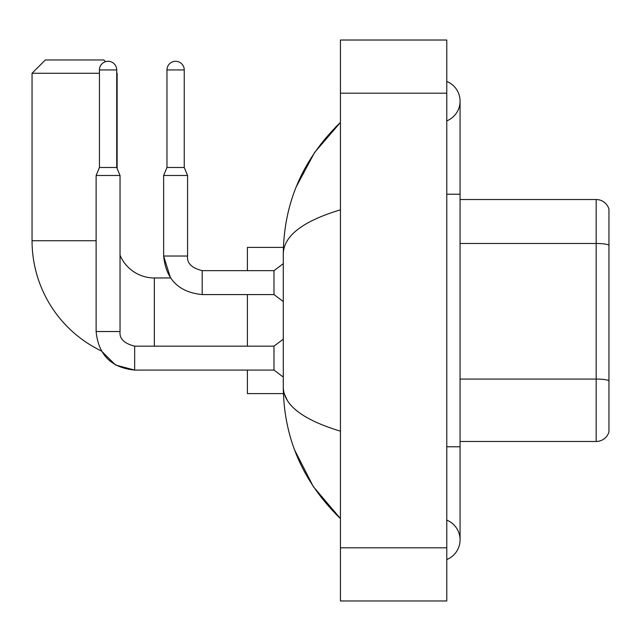 <?xml version="1.0" encoding="UTF-8"?>
<svg xmlns="http://www.w3.org/2000/svg" width="641" height="641" viewBox="0 0 641 641"><rect width="100%" height="100%" fill="white"/><g stroke="black" fill="none" stroke-linecap="round" stroke-linejoin="round"><path stroke-width="0.96" d="M608.95 209.11A13.293 13.293 0 0 0 596.186 199.535A13.293 13.293 0 0 1 608.95 209.11L608.95 431.89A13.293 13.293 0 0 1 596.186 441.465L460.07 441.465M608.95 245.134A13.293 2.308 180 0 0 596.186 243.476L596.186 199.535L460.07 199.535M446.777 559.545A21.265 21.265 0 0 0 446.777 520.115A21.265 21.265 0 0 1 446.777 559.545A21.265 21.265 0 0 0 460.07 539.826A21.265 21.265 0 0 1 446.777 559.545M446.777 81.455A21.265 21.265 0 0 1 446.777 120.885A21.265 21.265 0 0 0 446.777 81.455A21.265 21.265 0 0 1 460.07 101.174A21.265 21.265 0 0 0 446.777 81.455M340.435 209.831C302.84 221.169 283.787 235.816 283.282 253.772L283.282 387.228C283.707 405.128 302.76 419.767 340.435 431.169M340.435 600.978L446.777 600.978L446.777 40.022L340.435 40.022L340.435 600.978M283.282 253.772C283.851 202.652 302.905 158.872 340.435 122.439L314.635 152.422L296.222 186.851M294.612 449.99L313.361 486.687L340.435 518.561C302.905 482.12 283.851 438.348 283.282 387.228M287.272 400.256L284.227 393.606M134.666 346.18L134.666 370.081L115.58 365.025L101.382 350.972A122.295 122.295 0 0 1 32.05 240.744L32.05 73.258L45.343 59.966L103.834 59.966L105.541 61.672M154.345 346.156L154.345 277.962A37.218 37.218 0 0 1 120.043 255.206M116.726 72.858L116.726 73.258M99.443 73.258L32.05 73.258M117.127 168.463L117.127 73.258M247.394 294.58L247.394 346.156M247.394 370.081L247.394 393.606L283.394 393.606M283.394 247.394L247.394 247.394L247.394 270.654M116.726 167.501L99.443 167.501L99.443 69.933A8.637 8.637 0 0 1 108.081 61.296A8.637 8.637 0 0 1 116.726 69.933L116.726 167.501L120.043 175.474L120.043 331.533C119.242 338.624 124.114 343.496 134.666 346.156L273.979 346.156L273.979 370.081L134.666 370.081C111.286 367.774 98.434 354.922 96.118 331.533L96.118 175.474L120.043 175.474M184.247 167.501L166.972 167.501L166.972 69.933A8.637 8.637 0 0 1 175.61 61.296A8.637 8.637 0 0 1 184.247 69.933L184.247 167.501L187.573 175.474L163.647 175.474L163.647 256.031L187.549 256.031M187.573 256.031C186.771 263.122 191.643 267.994 202.195 270.654L273.979 270.654L273.979 294.58L202.195 294.58L202.195 270.654C191.643 267.994 186.771 263.122 187.573 256.031L187.573 175.474M608.95 380.722A13.293 2.308 180 0 0 596.186 379.063L596.186 243.476L460.07 243.476M596.186 441.465L596.186 379.063L460.07 379.063M446.777 446.777L460.07 446.777L460.07 101.174M446.777 194.223L460.07 194.223M340.435 547.807L446.777 547.807M340.435 93.193L446.777 93.193M32.05 240.744L96.118 240.744M96.118 331.533L120.043 331.533M99.443 69.933L116.726 69.933M166.972 69.933L184.247 69.933M460.07 446.777L460.07 539.826M340.435 122.439L335.812 126.902M340.435 518.561L335.812 514.098M202.195 294.58C178.807 292.264 165.955 279.42 163.647 256.031L170.498 277.962L154.345 277.962M273.979 370.081L283.282 377.06M273.979 346.156L283.282 339.177M99.443 167.501L96.118 175.474M273.979 294.58L283.282 301.558M273.979 270.654L283.282 263.675M166.972 167.501L163.647 175.474"/></g></svg>
